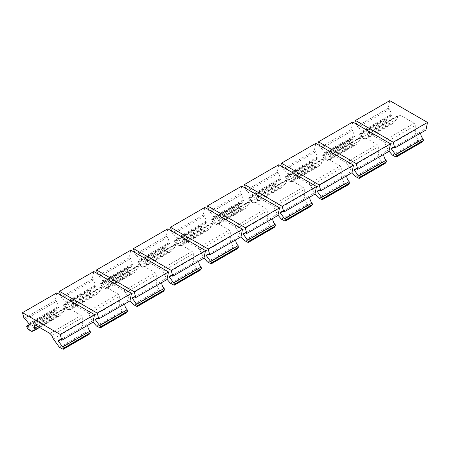 <?xml version="1.0" encoding="UTF-8"?>
<svg xmlns="http://www.w3.org/2000/svg" width="450" height="450" viewBox="0 0 450 450"><rect width="100%" height="100%" fill="white"/><g stroke="black" fill="none" stroke-linecap="round" stroke-linejoin="round"><path stroke-width="0.34" stroke-dasharray="2.25 1.69" d="M56.801 292.882L55.249 300.482L56.7 301.314L58.719 307.238L56.723 310.084L53.803 310.421L53.438 311.411L53.668 313.211L54.759 315.062L57.628 316.451L60.081 315.602L63.658 311.473L65.329 307.873L65.88 307.238L67.016 307.271L81.203 315.461L82.316 317.683L82.316 322.245C82.361 325.969 83.34 329.349 85.247 332.392L88.02 334.271L89.162 334.305M24.052 318.488L55.249 300.482M25.504 319.326L56.7 301.314M87.688 325.305L88.127 323.381L91.519 321.418L92.97 322.256M91.519 321.418L88.127 323.381M93.802 271.519L92.244 279.118L93.696 279.956L95.715 285.879L93.724 288.726L90.799 289.058L90.439 290.048L90.664 291.848L91.755 293.704L94.624 295.088L97.082 294.238L100.654 290.115L102.324 286.515L102.876 285.879L104.012 285.913L118.198 294.103L119.312 296.319L119.312 300.887C119.357 304.605 120.336 307.991 122.242 311.034L125.016 312.907L126.157 312.947M60.486 295.003L61.054 297.129L92.244 279.118M61.054 297.129L62.505 297.968L93.696 279.956M62.505 297.968L66.263 302.884L65.734 304.886L63.551 304.791L64.462 306.973L66.004 308.571L68.777 310.016L70.397 309.645L71.707 306.827L71.707 304.189L71.91 303.756L72.821 303.924L87.008 312.114L88.695 313.999L93.015 322.031M124.689 303.947L125.123 302.023L128.52 300.06L129.966 300.898M128.52 300.06L125.123 302.023M130.798 250.161L129.246 257.76L130.691 258.598L132.711 264.516L130.719 267.368L127.8 267.699L127.434 268.689L127.659 270.489L128.751 272.346L131.625 273.729L134.078 272.88L137.649 268.751L139.32 265.151L139.871 264.516L141.013 264.555L155.199 272.745L156.308 274.961L156.308 279.529C156.358 283.247 157.331 286.627 159.244 289.676L162.017 291.549L163.153 291.583M97.481 273.645L98.049 275.766L129.246 257.76M98.049 275.766L99.501 276.604L130.691 258.598M99.501 276.604L103.258 281.52L102.729 283.523L100.547 283.433L101.458 285.615L102.999 287.213L105.772 288.652L107.398 288.281L108.703 285.463L108.703 282.831L108.906 282.398L109.817 282.561L124.003 290.751L125.691 292.635L130.016 300.673M161.685 282.589L162.118 280.659L165.516 278.702L166.967 279.54M165.516 278.702L162.118 280.659M167.794 228.803L166.241 236.396L167.692 237.234L169.706 243.157L167.715 246.004L164.796 246.341L164.43 247.331L164.655 249.126L165.746 250.982L168.621 252.371L171.073 251.522L174.645 247.393L176.321 243.793L176.867 243.157L178.009 243.191L192.195 251.381L193.309 253.603L193.309 258.165C193.354 261.889 194.333 265.269 196.239 268.312L199.013 270.191L200.154 270.225M134.477 252.281L135.045 254.407L166.241 236.396M135.045 254.407L136.496 255.246L167.692 237.234M136.496 255.246L140.254 260.162L139.725 262.164L137.548 262.074L138.459 264.257L139.995 265.849L142.768 267.294L144.394 266.923L145.704 264.105L145.704 261.467L145.901 261.034L146.812 261.202L160.999 269.392L162.692 271.277L167.012 279.309M198.681 261.225L199.114 259.301L202.511 257.338L203.963 258.176M202.511 257.338L199.114 259.301M204.789 207.439L203.237 215.038L204.688 215.876L206.708 221.799L204.711 224.646L201.791 224.977L201.431 225.968L201.656 227.768L202.748 229.624L205.616 231.007L208.069 230.158L211.646 226.035L213.317 222.435L213.868 221.799L215.004 221.833L229.191 230.023L230.304 232.239L230.304 236.807C230.349 240.525 231.328 243.911 233.235 246.954L236.008 248.828L237.15 248.867M171.472 230.923L172.041 233.049L203.237 215.038M172.041 233.049L173.492 233.888L204.688 215.876M173.492 233.888L177.255 238.804L176.721 240.806L174.544 240.711L175.455 242.893L176.996 244.491L179.764 245.936L181.389 245.565L182.7 242.747L182.7 240.109L182.903 239.676L183.814 239.844L198 248.034L199.688 249.919L204.007 257.951M235.676 239.867L236.115 237.938L239.507 235.98L240.958 236.818M239.507 235.98L236.115 237.938M241.791 186.081L240.232 193.68L241.684 194.518L243.703 200.436L241.712 203.287L238.787 203.619L238.427 204.609L238.652 206.409L239.743 208.266L242.618 209.649L245.07 208.8L248.642 204.671L250.312 201.071L250.864 200.436L252 200.475L266.186 208.665L267.3 210.881L267.3 215.449C267.345 219.167 268.324 222.547 270.236 225.596L273.004 227.469L274.146 227.503M208.474 209.565L209.042 211.686L240.232 193.68M209.042 211.686L210.493 212.524L241.684 194.518M210.493 212.524L214.251 217.44L213.722 219.442L211.539 219.352L212.451 221.535L213.992 223.132L216.765 224.572L218.385 224.201L219.696 221.383L219.696 218.751L219.898 218.317L220.809 218.481L234.996 226.671L236.683 228.555L241.009 236.588M272.678 218.509L273.111 216.579L276.508 214.622L277.959 215.46M276.508 214.622L273.111 216.579M278.786 164.717L277.234 172.316L278.679 173.154L280.699 179.078L278.707 181.924L275.788 182.261L275.423 183.251L275.648 185.046L276.739 186.902L279.613 188.291L282.066 187.442L285.637 183.313L287.308 179.713L287.859 179.078L289.001 179.111L303.188 187.301L304.296 189.518L304.296 194.085C304.346 197.809 305.319 201.189 307.232 204.232L310.005 206.111L311.141 206.145M245.469 188.201L246.037 190.328L277.234 172.316M246.037 190.328L247.489 191.166L278.679 173.154M247.489 191.166L251.246 196.082L250.718 198.084L248.535 197.994L249.446 200.177L250.987 201.769L253.761 203.214L255.386 202.843L256.691 200.025L256.691 197.387L256.894 196.954L257.805 197.123L271.991 205.312L273.679 207.197L278.004 215.229M309.673 197.145L310.106 195.221L313.504 193.258L314.955 194.096M313.504 193.258L310.106 195.221M315.782 143.359L314.229 150.958L315.681 151.796L317.694 157.719L315.703 160.566L312.784 160.898L312.418 161.888L312.643 163.688L313.734 165.544L316.609 166.928L319.061 166.078L322.639 161.955L324.309 158.349L324.855 157.719L325.997 157.753L340.183 165.943L341.297 168.159L341.297 172.727C341.342 176.445 342.321 179.831 344.228 182.874L347.001 184.748L348.142 184.787M282.465 166.843L283.033 168.969L314.229 150.958M283.033 168.969L284.484 169.808L315.681 151.796M284.484 169.808L288.242 174.724L287.713 176.726L285.536 176.631L286.447 178.813L287.983 180.411L290.756 181.856L292.382 181.485L293.692 178.667L293.692 176.029L293.889 175.596L294.801 175.764L308.987 183.954L310.68 185.839L315 193.871M346.669 175.787L347.108 173.857L350.499 171.9L351.951 172.738M350.499 171.9L347.108 173.857M352.783 122.001L351.225 129.6L352.676 130.438L354.696 136.356L352.699 139.207L349.779 139.539L349.419 140.529L349.644 142.329L350.736 144.186L353.604 145.569L356.057 144.72L359.634 140.591L361.305 136.991L361.856 136.356L362.993 136.395L377.179 144.585L378.293 146.801L378.293 151.369C378.338 155.087 379.316 158.468 381.223 161.516L383.996 163.389L385.138 163.423M319.461 145.485L320.034 147.606L351.225 129.6M320.034 147.606L321.48 148.444L352.676 130.438M321.48 148.444L325.243 153.36L324.714 155.362L322.532 155.273L323.443 157.455L324.984 159.053L327.757 160.493L329.377 160.121L330.688 157.303L330.688 154.671L330.891 154.237L331.802 154.401L345.988 162.591L347.676 164.475L351.996 172.507M383.664 154.429L384.103 152.499L387.495 150.542L388.946 151.38M387.495 150.542L384.103 152.499M389.779 100.637L388.221 108.236L389.672 109.074L391.691 114.998L389.7 117.844L386.781 118.181L386.415 119.171L386.64 120.966L387.731 122.822L390.606 124.211L393.058 123.362L396.63 119.233L398.301 115.633L398.852 114.998L399.994 115.031L414.174 123.221L415.288 125.438L415.288 130.005C415.333 133.729 416.312 137.109 418.224 140.153L420.992 142.031L422.134 142.065M356.462 124.121L357.03 126.248L388.221 108.236M357.03 126.248L358.481 127.086L389.672 109.074M358.481 127.086L362.239 132.002L361.71 134.004L359.527 133.909L360.439 136.097L361.98 137.689L364.753 139.134L366.379 138.763L367.684 135.945L367.684 133.307L367.886 132.874L368.798 133.043L382.984 141.233L384.671 143.117L388.997 151.149M420.666 133.065L421.099 131.141L424.496 129.178L425.947 130.016M424.496 129.178L421.099 131.141M28.901 323.55L58.657 306.371M29.267 324.242L58.719 307.238M29.334 324.743L54.219 310.371M26.629 326.886L53.438 311.411M27.467 328.337L53.668 313.211M29.008 329.934L54.759 315.062M31.117 331.149L56.869 316.282M31.776 331.374L57.628 316.451M37.783 326.413L63.658 311.473M35.46 325.114L65.329 307.873M35.826 325.282L67.016 307.271M50.006 333.473L81.203 315.461M51.699 335.357L82.316 317.683M53.37 338.957L82.316 322.245M59.394 347.321L85.247 332.392M60.159 347.918L85.911 333.051M62.269 349.138L88.02 334.271M60.688 339.637L87.761 324.006M65.897 302.192L95.659 285.007M66.263 302.884L95.715 285.879M63.861 304.808L91.221 289.012M63.624 305.527L90.439 290.048M64.462 306.973L90.664 291.848M66.004 308.571L91.755 293.704M68.113 309.791L93.864 294.924M68.777 310.016L94.624 295.088M71.707 306.827L100.654 290.115M71.707 304.189L102.324 286.515M72.821 303.924L104.012 285.913M87.008 312.114L118.198 294.103M88.695 313.999L119.312 296.319M90.366 317.599L119.312 300.887M96.396 325.957L122.242 311.034M97.155 326.559L122.906 311.692M99.264 327.774L125.016 312.907M97.684 318.279L124.757 302.647M102.892 280.828L132.654 263.649M103.258 281.52L132.711 264.516M100.862 283.444L128.216 267.654M100.626 284.169L127.434 268.689M101.458 285.615L127.659 270.489M102.999 287.213L128.751 272.346M105.109 288.428L130.86 273.561M105.772 288.652L131.625 273.729M108.703 285.463L137.649 268.751M108.703 282.831L139.32 265.151M109.817 282.561L141.013 264.555M124.003 290.751L155.199 272.745M125.691 292.635L156.308 274.961M127.361 296.241L156.308 279.529M133.391 304.599L159.244 289.676M134.151 305.196L159.902 290.329M136.266 306.416L162.017 291.549M134.679 296.916L161.758 281.284M139.894 259.47L169.65 242.291M140.254 260.162L169.706 243.157M137.858 262.086L165.212 246.291M137.621 262.806L164.43 247.331M138.459 264.257L164.655 249.126M139.995 265.849L165.746 250.982M142.11 267.069L167.856 252.203M142.768 267.294L168.621 252.371M145.704 264.105L174.645 247.393M145.704 261.467L176.321 243.793M146.812 261.202L178.009 243.191M160.999 269.392L192.195 251.381M162.692 271.277L193.309 253.603M164.362 274.877L193.309 258.165M170.387 283.241L196.239 268.312M171.152 283.838L196.903 268.971M173.261 285.058L199.013 270.191M171.681 275.558L198.754 259.926M176.889 238.112L206.646 220.928M177.255 238.804L206.708 221.799M174.853 240.727L202.208 224.933M174.617 241.447L201.431 225.968M175.455 242.893L201.656 227.768M176.996 244.491L202.748 229.624M179.106 245.711L204.857 230.844M179.764 245.936L205.616 231.007M182.7 242.747L211.646 226.035M182.7 240.109L213.317 222.435M183.814 239.844L215.004 221.833M198 248.034L229.191 230.023M199.688 249.919L230.304 232.239M201.358 253.519L230.304 236.807M207.382 261.877L233.235 246.954M208.148 262.479L233.899 247.612M210.257 263.694L236.008 248.828M208.676 254.199L235.749 238.567M213.885 216.748L243.647 199.569M214.251 217.44L243.703 200.436M211.849 219.364L239.209 203.569M211.612 220.089L238.427 204.609M212.451 221.535L238.652 206.409M213.992 223.132L239.743 208.266M216.101 224.347L241.852 209.481M216.765 224.572L242.618 209.649M219.696 221.383L248.642 204.671M219.696 218.751L250.312 201.071M220.809 218.481L252 200.475M234.996 226.671L266.186 208.665M236.683 228.555L267.3 210.881M238.354 232.161L267.3 215.449M244.384 240.519L270.236 225.596M245.143 241.116L270.894 226.249M247.252 242.336L273.004 227.469M245.672 232.836L272.745 217.204M250.886 195.39L280.642 178.211M251.246 196.082L280.699 179.078M248.85 198.006L276.204 182.211M248.614 198.726L275.423 183.251M249.446 200.177L275.648 185.046M250.987 201.769L276.739 186.902M253.097 202.989L278.848 188.123M253.761 203.214L279.613 188.291M256.691 200.025L285.637 183.313M256.691 197.387L287.308 179.713M257.805 197.123L289.001 179.111M271.991 205.312L303.188 187.301M273.679 207.197L304.296 189.518M275.355 210.797L304.296 194.085M281.379 219.161L307.232 204.232M282.144 219.757L307.89 204.891M284.254 220.978L310.005 206.111M282.668 211.477L309.746 195.846M287.882 174.032L317.638 156.847M288.242 174.724L317.694 157.719M285.846 176.648L313.2 160.852M285.609 177.368L312.418 161.888M286.447 178.813L312.643 163.688M287.983 180.411L313.734 165.544M290.098 181.631L315.849 166.764M290.756 181.856L316.609 166.928M293.692 178.667L322.639 161.955M293.692 176.029L324.309 158.349M294.801 175.764L325.997 157.753M308.987 183.954L340.183 165.943M310.68 185.839L341.297 168.159M312.351 189.439L341.297 172.727M318.375 197.797L344.228 182.874M319.14 198.399L344.891 183.532M321.249 199.614L347.001 184.748M319.669 190.119L346.742 174.487M324.877 152.668L354.634 135.489M325.243 153.36L354.696 136.356M322.841 155.284L350.196 139.489M322.605 156.009L349.419 140.529M323.443 157.455L349.644 142.329M324.984 159.053L350.736 144.186M327.094 160.268L352.845 145.401M327.757 160.493L353.604 145.569M330.688 157.303L359.634 140.591M330.688 154.671L361.305 136.991M331.802 154.401L362.993 136.395M345.988 162.591L377.179 144.585M347.676 164.475L378.293 146.801M349.346 168.081L378.293 151.369M355.376 176.439L381.223 161.516M356.136 177.036L381.887 162.169M358.245 178.256L383.996 163.389M356.664 168.756L383.738 153.124M361.873 131.31L391.635 114.126M362.239 132.002L391.691 114.998M359.837 133.926L387.197 118.131M359.601 134.646L386.415 119.171M360.439 136.097L386.64 120.966M361.98 137.689L387.731 122.822M364.089 138.909L389.841 124.043M364.753 139.134L390.606 124.211M367.684 135.945L396.63 119.233M367.684 133.307L398.301 115.633M368.798 133.043L399.994 115.031M382.984 141.233L414.174 123.221M384.671 143.117L415.288 125.438M386.342 146.717L415.288 130.005M392.372 155.081L418.224 140.153M393.131 155.678L418.882 140.811M395.241 156.898L420.992 142.031M393.66 147.398L420.733 131.766M28.732 326.244L56.723 310.084M29.312 324.557L53.803 310.421M39.566 327.442L60.081 315.602M34.914 325.114L65.88 307.238M65.734 304.886L93.724 288.726M63.551 304.791L90.799 289.058M70.397 309.645L97.082 294.238M71.91 303.756L102.876 285.879M102.729 283.523L130.719 267.368M100.547 283.433L127.8 267.699M107.398 288.281L134.078 272.88M108.906 282.398L139.871 264.516M139.725 262.164L167.715 246.004M137.548 262.074L164.796 246.341M144.394 266.923L171.073 251.522M145.901 261.034L176.867 243.157M176.721 240.806L204.711 224.646M174.544 240.711L201.791 224.977M181.389 245.565L208.069 230.158M182.903 239.676L213.868 221.799M213.722 219.442L241.712 203.287M211.539 219.352L238.787 203.619M218.385 224.201L245.07 208.8M219.898 218.317L250.864 200.436M250.718 198.084L278.707 181.924M248.535 197.994L275.788 182.261M255.386 202.843L282.066 187.442M256.894 196.954L287.859 179.078M287.713 176.726L315.703 160.566M285.536 176.631L312.784 160.898M292.382 181.485L319.061 166.078M293.889 175.596L324.855 157.719M324.714 155.362L352.699 139.207M322.532 155.273L349.779 139.539M329.377 160.121L356.057 144.72M330.891 154.237L361.856 136.356M361.71 134.004L389.7 117.844M359.527 133.909L386.781 118.181M366.379 138.763L393.058 123.362M367.886 132.874L398.852 114.998"/><path stroke-width="0.67" d="M94.528 314.657L56.801 292.882L22.5 312.683L24.052 318.488L25.504 319.326L29.267 324.242L28.732 326.244L26.556 326.154L27.467 328.337L29.008 329.934L31.776 331.374L33.401 331.003L34.712 328.185L34.712 325.547L34.914 325.114L35.826 325.282L50.006 333.473L51.699 335.357L53.37 338.957L59.394 347.321L63.18 349.301L63.585 348.227L58.309 341.01L58.365 340.56L60.328 339.429L61.779 340.267L92.97 322.256L94.528 314.657L60.221 334.463L22.5 312.683M63.18 349.301L89.162 334.305L90.399 332.747L90.163 331.121C88.633 329.647 87.812 327.707 87.688 325.305M58.365 340.56L60.328 339.429M61.779 340.267L60.221 334.463M93.015 322.031L96.396 325.957L100.181 327.943L100.581 326.863L95.304 319.652L95.366 319.202L97.324 318.071L98.775 318.909L97.217 313.104L131.524 293.299L93.802 271.519L59.496 291.324L60.486 295.003M97.217 313.104L59.496 291.324M100.181 327.943L126.157 312.947L127.395 311.389L127.159 309.763C125.634 308.284 124.808 306.349 124.689 303.947M95.366 319.202L97.324 318.071M98.775 318.909L129.966 300.898L131.524 293.299M130.016 300.673L133.391 304.599L137.177 306.585L137.582 305.505L132.306 298.288L132.362 297.844L134.319 296.707L135.771 297.546L134.218 291.746L168.519 271.941L130.798 250.161L96.497 269.966L97.481 273.645M134.218 291.746L96.497 269.966M137.177 306.585L163.153 291.583L164.391 290.025L164.154 288.399C162.63 286.926 161.803 284.991 161.685 282.589M132.362 297.844L134.319 296.707M135.771 297.546L166.967 279.54L168.519 271.941M167.012 279.309L170.387 283.241L174.172 285.221L174.578 284.147L169.301 276.93L169.357 276.48L171.321 275.349L172.766 276.188L171.214 270.382L205.515 250.577L167.794 228.803L133.493 248.602L134.477 252.281M171.214 270.382L133.493 248.602M174.172 285.221L200.154 270.225L201.386 268.667L201.15 267.041C199.626 265.567 198.804 263.627 198.681 261.225M169.357 276.48L171.321 275.349M172.766 276.188L203.963 258.176L205.515 250.577M204.007 257.951L207.382 261.877L211.168 263.863L211.573 262.783L206.297 255.572L206.353 255.122L208.316 253.991L209.768 254.829L208.209 249.024L242.516 229.219L204.789 207.439L170.488 227.244L171.472 230.923M208.209 249.024L170.488 227.244M211.168 263.863L237.15 248.867L238.388 247.303L238.151 245.683C236.621 244.204 235.8 242.269 235.676 239.867M206.353 255.122L208.316 253.991M209.768 254.829L240.958 236.818L242.516 229.219M241.009 236.588L244.384 240.519L248.169 242.505L248.569 241.425L243.292 234.208L243.354 233.764L245.312 232.627L246.763 233.466L245.211 227.666L279.512 207.861L241.791 186.081L207.484 205.886L208.474 209.565M245.211 227.666L207.484 205.886M248.169 242.505L274.146 227.503L275.383 225.945L275.147 224.319C273.623 222.846 272.796 220.911 272.678 218.509M243.354 233.764L245.312 232.627M246.763 233.466L277.959 215.46L279.512 207.861M278.004 215.229L281.379 219.161L285.165 221.141L285.57 220.067L280.294 212.85L280.35 212.4L282.308 211.269L283.759 212.107L282.206 206.303L316.507 186.497L278.786 164.717L244.485 184.523L245.469 188.201M282.206 206.303L244.485 184.523M285.165 221.141L311.141 206.145L312.379 204.587L312.142 202.961C310.618 201.487 309.791 199.547 309.673 197.145M280.35 212.4L282.308 211.269M283.759 212.107L314.955 194.096L316.507 186.497M315 193.871L318.375 197.797L322.161 199.783L322.566 198.703L317.289 191.492L317.346 191.042L319.309 189.911L320.754 190.749L319.202 184.944L353.503 165.139L315.782 143.359L281.481 163.164L282.465 166.843M319.202 184.944L281.481 163.164M322.161 199.783L348.142 184.787L349.374 183.223L349.138 181.603C347.614 180.124 346.793 178.189 346.669 175.787M317.346 191.042L319.309 189.911M320.754 190.749L351.951 172.738L353.503 165.139M351.996 172.507L355.376 176.439L359.156 178.425L359.561 177.345L354.285 170.128L354.341 169.684L356.304 168.547L357.756 169.386L356.197 163.581L390.504 143.781L352.783 122.001L318.476 141.806L319.461 145.485M356.197 163.581L318.476 141.806M359.156 178.425L385.138 163.423L386.376 161.865L386.139 160.239C384.609 158.766 383.788 156.831 383.664 154.429M354.341 169.684L356.304 168.547M357.756 169.386L388.946 151.38L390.504 143.781M388.997 151.149L392.372 155.081L396.157 157.061L396.562 155.987L391.281 148.77L391.343 148.32L393.3 147.189L394.751 148.028L393.199 142.222L427.5 122.417L389.779 100.637L355.472 120.442L356.462 124.121M393.199 142.222L355.472 120.442M396.157 157.061L422.134 142.065L423.371 140.507L423.135 138.881C421.611 137.407 420.784 135.467 420.666 133.065M391.343 148.32L393.3 147.189M394.751 148.028L425.947 130.016L427.5 122.417M26.865 326.166L29.334 324.743M34.712 328.185L37.783 326.413M34.712 325.547L35.46 325.114M63.36 349.059L89.561 333.934M63.585 348.227L90.399 332.747M62.803 346.916L90.163 331.121M58.309 341.01L60.688 339.637M100.356 327.696L126.557 312.57M100.581 326.863L127.395 311.389M99.804 325.553L127.159 309.763M95.304 319.652L97.684 318.279M137.357 306.338L163.553 291.212M137.582 305.505L164.391 290.025M136.8 304.194L164.154 288.399M132.306 298.288L134.679 296.916M174.352 284.979L200.554 269.854M174.578 284.147L201.386 268.667M173.796 282.836L201.15 267.041M169.301 276.93L171.681 275.558M211.348 263.616L237.549 248.49M211.573 262.783L238.388 247.303M210.791 261.472L238.151 245.683M206.297 255.572L208.676 254.199M248.344 242.257L274.545 227.132M248.569 241.425L275.383 225.945M247.792 240.114L275.147 224.319M243.292 234.208L245.672 232.836M285.345 220.899L311.541 205.774M285.57 220.067L312.379 204.587M284.788 218.756L312.142 202.961M280.294 212.85L282.668 211.477M322.341 199.536L348.542 184.41M322.566 198.703L349.374 183.223M321.784 197.393L349.138 181.603M317.289 191.492L319.669 190.119M359.336 178.178L385.537 163.052M359.561 177.345L386.376 161.865M358.779 176.034L386.139 160.239M354.285 170.128L356.664 168.756M396.332 156.819L422.533 141.688M396.562 155.987L423.371 140.507M395.781 154.676L423.135 138.881M391.281 148.77L393.66 147.398M26.556 326.154L29.312 324.557M33.401 331.003L39.566 327.442"/></g></svg>
